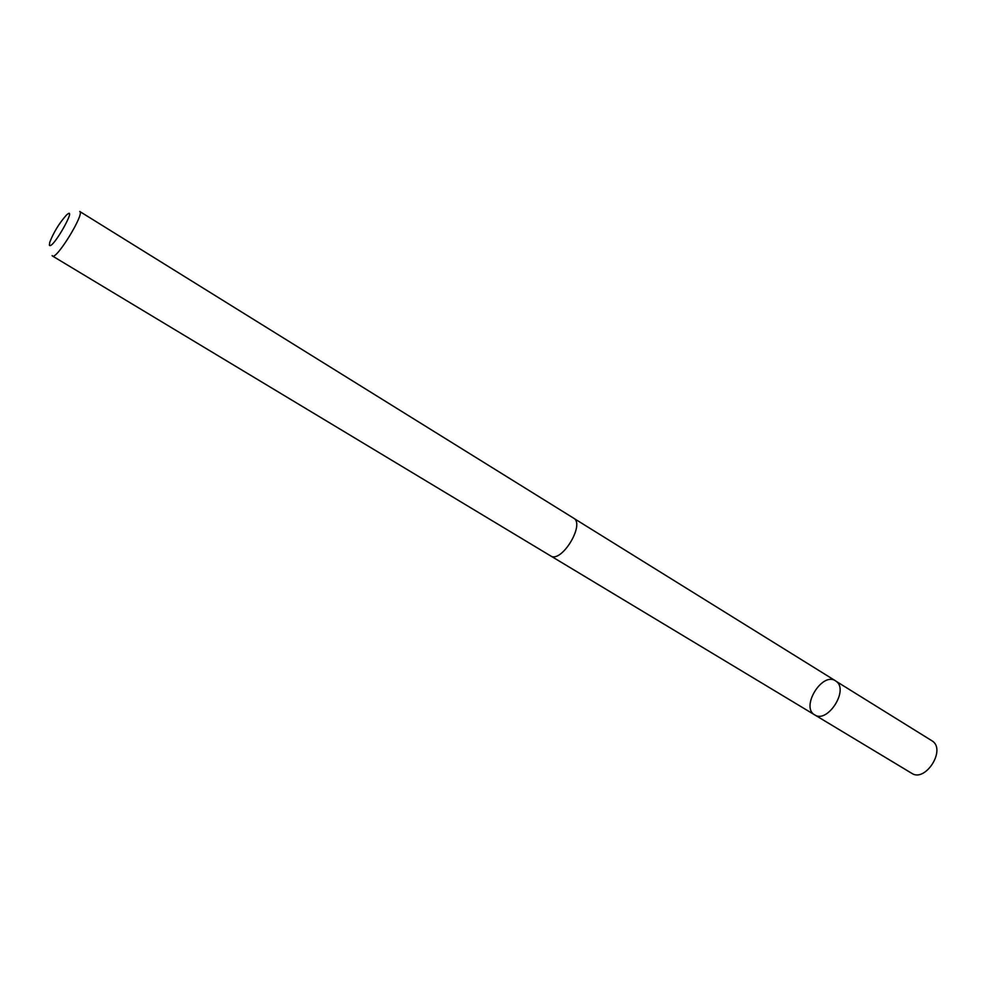 <?xml version="1.0" encoding="UTF-8"?>
<svg xmlns="http://www.w3.org/2000/svg" width="986" height="986" viewBox="0 0 986 986"><rect width="100%" height="100%" fill="white"/><g stroke="black" fill="none" stroke-linecap="round" stroke-linejoin="round"><path stroke-width="1.48" d="M836.436 681.486C848.884 690.52 827.242 723.724 814.695 714.875C800.361 707.245 822.188 671.54 835.512 680.821L836.436 681.486C848.884 690.52 827.242 723.724 814.695 714.875L911.767 773.32C925.004 782.539 945.882 750.703 932.744 741.287L836.436 681.486M52.48 256.015L550.545 555.857C561.256 563.696 585.45 524.121 573.605 518.168L79.718 211.448C85.129 213.136 56.436 260.058 52.48 256.015L52.135 255.584M49.399 245.194C52.209 250.629 78.868 203.239 66.259 215.268C59.172 223.317 53.663 232.314 49.744 242.285L49.399 245.194M550.952 556.079L814.695 714.875M573.975 518.426L835.512 680.821"/></g></svg>
